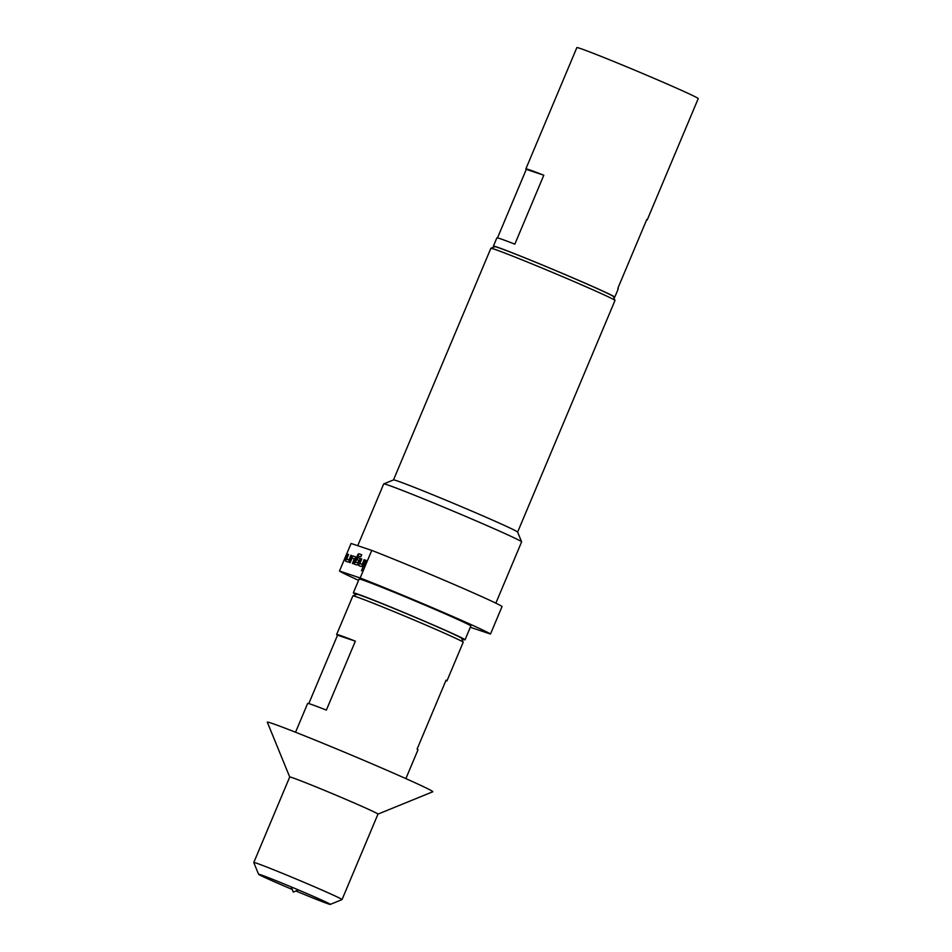 <?xml version="1.0" encoding="UTF-8"?>
<svg xmlns="http://www.w3.org/2000/svg" width="952" height="952" viewBox="0 0 952 952"><rect width="100%" height="100%" fill="white"/><g stroke="black" fill="none" stroke-linecap="round" stroke-linejoin="round"><path stroke-width="1.43" d="M361.462 570.712L362.545 568.154L361.462 570.712M495.861 603.163L521.613 541.902A74.803 1.856 -157.2 0 0 521.613 541.855L517.614 532.073A67.318 1.666 -157.2 0 0 475.869 512.842A67.318 1.666 -157.2 0 0 393.533 479.903L383.739 483.902A74.803 1.856 -157.2 0 0 383.704 483.937L357.738 545.698M521.613 541.855A74.803 1.856 -157.2 0 0 475.226 520.494A74.803 1.856 -157.2 0 0 383.739 483.902M339.483 571.033L351.074 543.461L371.756 550.399L360.165 577.971L339.483 571.033A82.277 2.047 -157.2 0 0 358.595 580.327M490.899 248.282L494.814 246.687A64.331 1.595 22.8 0 1 573.485 278.162A64.331 1.595 22.8 0 1 613.385 296.524L614.98 300.439A67.318 1.666 -157.2 0 0 573.235 281.221A67.318 1.666 -157.2 0 0 490.899 248.282A67.318 1.666 -157.2 0 0 490.863 248.317L393.497 479.915M517.626 532.097L614.98 300.487A67.318 1.666 -157.2 0 0 614.98 300.439M494.362 246.865A65.831 1.63 22.8 0 1 493.398 246.14A65.831 1.63 22.8 0 1 573.937 278.317A65.831 1.63 22.8 0 1 614.766 297.155L618.241 288.884A65.831 1.63 -157.2 0 0 617.788 288.456L646.765 219.519A65.831 1.63 22.8 0 1 647.217 219.948A65.831 1.63 22.8 0 1 646.598 219.924M614.766 297.155A65.831 1.63 22.8 0 1 613.564 296.976M497.491 237.893L526.301 169.349A65.831 1.63 22.8 0 1 525.849 168.932L576.852 47.6A65.831 1.63 22.8 0 1 657.392 79.778A65.831 1.63 22.8 0 1 698.221 98.615L647.217 219.948M353.335 592.846L359.13 579.054A60.595 1.499 22.8 0 1 433.267 608.673A60.595 1.499 22.8 0 1 470.835 626.011L465.04 639.803A60.595 1.499 -157.2 0 0 427.472 622.465A60.595 1.499 -157.2 0 0 353.335 592.846A60.595 1.499 -157.2 0 0 356.131 594.548M352.894 595.869L356.81 594.262A56.846 1.416 22.8 0 1 426.341 622.084A56.846 1.416 22.8 0 1 461.589 638.316L463.196 642.231A59.845 1.487 -157.2 0 0 463.196 642.231A59.845 1.487 -157.2 0 0 426.091 625.143A59.845 1.487 -157.2 0 0 352.894 595.869A59.845 1.487 -157.2 0 0 352.871 595.892L336.639 634.496A59.845 1.487 22.8 0 1 355.346 641.16L326.369 710.097A59.845 1.487 -157.2 0 0 307.663 703.433L295.548 732.231M295.929 890.989A38.901 0.964 -157.2 0 0 330.273 904.4A38.901 0.964 -157.2 0 0 330.296 904.352A38.901 0.964 -157.2 0 0 306.175 893.25A38.901 0.964 -157.2 0 0 258.599 874.222A38.901 0.964 -157.2 0 0 258.575 874.257A38.901 0.964 -157.2 0 0 282.696 885.372A38.901 0.964 -157.2 0 0 292.193 889.418M330.273 904.4L342.018 899.604A47.874 1.19 -157.2 0 0 342.042 899.592A47.874 1.19 -157.2 0 0 312.363 885.884A47.874 1.19 -157.2 0 0 253.779 862.488A47.874 1.19 -157.2 0 0 253.779 862.524L289.717 777.01L267.334 722.235A89.762 2.225 -157.2 0 1 377.159 766.051A89.762 2.225 -157.2 0 1 432.779 791.778L377.968 814.127M342.042 899.592L377.98 814.103A47.874 1.19 -157.2 0 0 348.289 800.406A47.874 1.19 -157.2 0 0 289.717 777.01M405.885 778.605L417.987 749.807A59.845 1.487 -157.2 0 0 417.083 749.117L446.06 680.18A59.845 1.487 22.8 0 1 446.964 680.87A59.845 1.487 22.8 0 1 445.833 680.704M308.793 703.599L337.543 635.186A59.845 1.487 22.8 0 1 336.639 634.496M355.346 641.16L337.543 635.186M461.875 638.994A60.595 1.499 -157.2 0 0 465.04 639.803M525.849 168.932A65.831 1.63 22.8 0 1 543.806 175.227L514.83 244.164A65.831 1.63 -157.2 0 0 496.873 237.857L493.398 246.14M526.301 169.349L543.806 175.227M348.944 559.8L346.659 559.193L348.575 554.481L347.908 554.254L345.873 559.086A2.094 0.666 -66.7 0 0 345.683 561.216L348.063 562.025A2.094 0.666 -66.7 0 0 349.503 560.3L351.538 555.48L350.86 555.254L349.11 560.038L346.921 559.3M352.93 555.944A2.094 0.666 -66.7 0 0 351.49 557.67L349.467 562.489L350.146 562.715L352.157 558.05L354.346 558.776L352.418 563.489L353.097 563.715L355.132 558.883A2.094 0.666 -66.7 0 0 355.322 556.753L353.192 556.063A2.094 0.666 -66.7 0 0 351.752 557.777L349.729 562.584M358.868 553.766A2.094 0.666 -66.7 0 0 357.428 555.492L354.68 562.037A2.094 0.666 -66.7 0 0 354.477 564.179L356.869 564.976A2.094 0.666 -66.7 0 0 358.309 563.263L359.523 560.359A2.094 0.666 -66.7 0 0 359.725 558.229A2.094 0.666 -66.7 0 0 359.701 558.217L357.762 557.563L356.893 559.633L358.821 560.288L357.726 562.906L355.524 562.168L358.166 555.897L360.844 556.789L361.712 554.73L359.13 553.885A2.094 0.666 -66.7 0 0 357.69 555.599L354.941 562.144A2.094 0.666 -66.7 0 0 354.668 564.238M362.153 564.227L359.856 563.62L361.784 558.919L361.105 558.693L359.082 563.513A2.094 0.666 -66.7 0 0 358.88 565.655L361.272 566.452A2.094 0.666 -66.7 0 0 362.712 564.738L364.735 559.907L364.057 559.681L362.307 564.465L360.118 563.727M362.664 566.928L363.343 567.154L366.187 560.395L365.508 560.169L362.664 566.928M470.312 627.261L490.494 634.044L502.085 606.46A82.277 2.047 -157.2 0 0 451.403 583.302A82.277 2.047 -157.2 0 0 371.756 550.399M490.494 634.044A82.277 2.047 -157.2 0 0 439.812 610.875A82.277 2.047 -157.2 0 0 360.165 577.971M366.175 560.419L365.508 560.169M365.77 560.276L362.938 567.011M362.652 568.284L361.605 570.7M364.735 559.931L364.057 559.681M364.318 559.8L362.414 564.346M361.772 558.943L361.105 558.693M361.367 558.8L359.332 563.632A2.094 0.666 -66.7 0 0 359.071 565.714M361.712 554.742L359.13 553.885M359.797 558.277L357.762 557.563M358.023 557.682L357.167 559.728M359.082 560.395L357.976 563.013L355.786 562.275M355.393 556.801L353.192 556.063M354.608 558.895L352.692 563.572M351.526 555.504L350.86 555.254M351.121 555.361L349.205 559.907M348.575 554.504L347.908 554.254M348.158 554.373L346.135 559.193A2.094 0.666 -66.7 0 0 345.873 561.287M291.169 886.895L293.275 892.072L298.452 889.953M463.196 642.267L446.964 680.87M258.575 874.257L253.779 862.524"/></g></svg>
